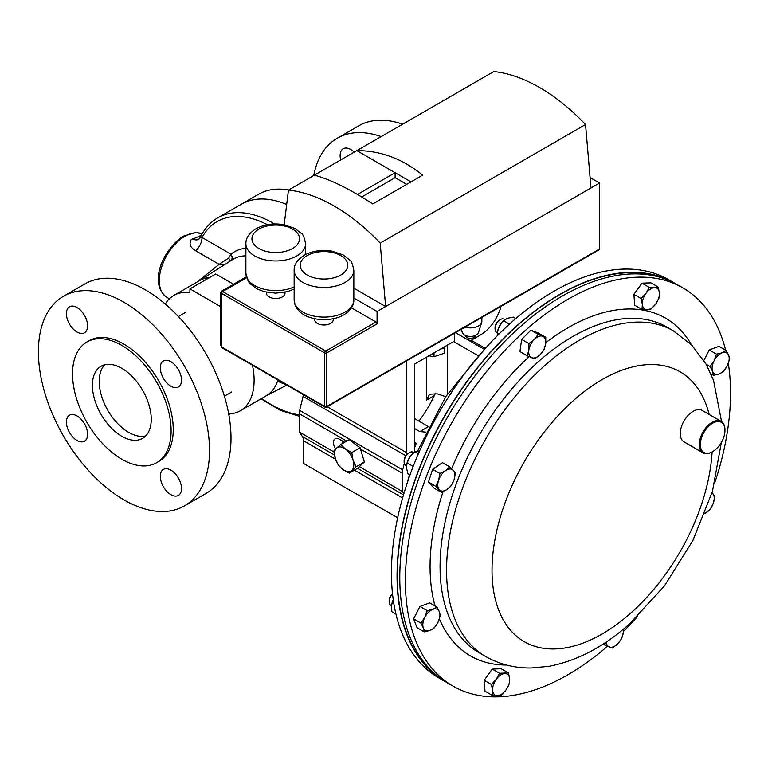 <?xml version="1.0" encoding="UTF-8"?>
<svg xmlns="http://www.w3.org/2000/svg" width="768" height="768" viewBox="0 0 768 768"><rect width="100%" height="100%" fill="white"/><g stroke="black" fill="none" stroke-linecap="round" stroke-linejoin="round"><path stroke-width="1.15" d="M314.707 318.72L314.707 319.642A9.283 5.357 -0 0 0 320.438 324.586A9.283 5.357 -0 0 0 330.557 323.424A9.283 5.357 -0 0 0 333.274 319.642L333.274 318.72M266.448 292.224L266.448 293.136A9.283 5.357 -0 0 0 272.179 298.09A9.283 5.357 -0 0 0 282.298 296.928A9.283 5.357 -0 0 0 285.014 293.136L285.014 292.224M590.976 187.968L377.069 311.472L377.069 323.866L326.803 352.896L326.803 406.435L599.539 248.976L599.539 183.034L590.976 187.968L585.542 124.522L380.189 243.072A170.611 98.506 60 0 0 288.461 190.118L314.381 175.152C330.595 179.52 350.064 189.12 372.768 203.952L422.669 175.142C402.576 158.803 380.63 150.634 356.851 150.624L314.381 175.152M410.995 181.882L356.851 150.624L493.805 71.558A170.611 98.506 60 0 1 585.542 124.522M351.437 307.834L376.003 322.013A1.517 0.874 60 0 1 377.069 323.866M599.539 248.976A1.517 0.874 60 0 1 599.222 249.667L326.496 407.126A1.517 0.874 60 0 0 326.803 406.435A1.517 0.874 180 0 1 324.662 406.435L324.662 352.896L221.606 293.395L221.606 346.934L324.662 406.435A1.517 0.874 -60 0 0 324.979 407.126A1.517 1.517 0 0 0 326.496 407.126M221.923 347.626L221.606 346.934A1.517 0.874 120 0 0 221.923 347.626L324.979 407.126M221.606 292.157L221.606 293.395A1.517 0.874 120 0 1 222.682 291.542L221.606 292.157M377.069 311.472L353.827 298.042M380.189 243.072L385.632 306.528L353.827 288.163M284.179 224.726L288.461 190.118M599.539 183.034L590.093 177.581M406.714 184.349L395.117 177.658L395.117 172.723L357.475 194.458M395.117 177.658L361.69 196.963M607.469 646.282A229.91 132.739 -60 0 1 453.014 686.102A229.91 132.739 -60 0 1 410.938 529.075A229.91 132.739 -60 0 1 525.888 329.971A229.91 132.739 -60 0 1 682.915 287.894A229.91 132.739 -60 0 1 725.626 350.189M728.304 363.466A229.91 132.739 -60 0 1 714.758 482.899M637.814 616.176A229.91 132.739 -60 0 1 623.357 631.507M453.014 686.102L447.398 682.867A229.91 132.739 -60 0 1 405.322 525.83A229.91 132.739 -60 0 1 520.272 326.726A229.91 132.739 -60 0 1 677.299 284.65L682.915 287.894M675.926 283.872A229.91 132.739 120 0 0 674.563 283.075L668.947 279.83A229.91 132.739 120 0 0 511.92 321.907A229.91 132.739 120 0 0 396.97 521.011A229.91 132.739 120 0 0 439.046 678.038L444.662 681.283A229.91 132.739 120 0 0 446.035 682.061M674.563 283.075A229.91 132.739 120 0 0 517.536 325.142A229.91 132.739 120 0 0 402.586 524.256A229.91 132.739 120 0 0 444.662 681.283M196.877 282.144L219.168 264.336L224.736 264.557M200.813 237.053C199.92 237.994 200.333 238.128 202.042 237.475A12.096 6.989 -60 0 1 195.629 250.742C190.33 247.651 188.832 243.994 191.117 239.789L201.35 235.267M286.55 384.941L277.507 381.206A66.547 38.419 60 0 1 266.16 395.837L240.317 410.755A66.547 38.419 -120 0 0 252.499 365.28M220.723 306.672L189.926 288.893L189.926 292.618A66.547 38.419 -120 0 0 173.77 295.478L199.603 280.56A66.547 38.419 60 0 1 209.616 277.536M288.653 190.003A111.811 64.55 -120 0 0 258.432 194.342L241.325 204.221A111.811 64.55 60 0 1 286.685 204.49A111.811 64.55 -120 0 0 241.325 204.221L217.709 217.853A111.811 64.55 60 0 1 273.61 223.392A111.811 64.55 60 0 1 274.598 223.968M173.77 295.478A66.547 38.419 -120 0 0 165.254 304.013M228.672 413.866A66.547 38.419 -120 0 0 240.317 410.755M277.507 381.206L277.69 379.824M267.437 224.698A108.902 62.88 60 0 0 202.042 237.475L230.995 254.189A5.808 4.723 -129.9 0 1 231.13 260.496M217.709 217.853C210.192 222.25 204.365 228.797 200.237 237.494L198.653 239.318A12.096 7.565 61.8 0 1 192.413 238.81M195.629 250.742L219.168 264.336L228.73 258.01A5.808 3.187 -130.2 0 1 229.373 261.619M245.894 248.333A74.074 42.768 60 0 0 230.995 254.189L228.73 258.01M233.549 284.246L215.77 273.974L189.926 288.893M228.816 414.643L230.314 413.779M667.968 280.07A229.546 132.528 120 0 0 640.771 273.005A229.546 132.528 120 0 0 433.574 436.838A229.546 132.528 120 0 0 438.768 677.069M418.915 421.104A81.677 47.155 120 0 0 434.275 395.616L435.446 393.379M484.454 349.411L455.462 332.669M414.691 428.602L419.866 431.597L425.789 432.106M414.691 447.59L416.16 443.434L414.691 442.579M478.205 355.747L453.6 341.539M447.302 345.178L447.302 394.32M426.47 357.206L426.47 400.118L429.648 394.195L437.318 393.85L445.747 396.662M414.691 418.656L428.477 426.624M416.16 443.434L414.691 444.288M467.683 339.725L472.579 341.03L485.347 348.413M145.747 435.888A41.597 24.019 60 0 1 115.181 420.826A41.597 24.019 60 0 1 99.226 381.398A41.597 24.019 60 0 1 104.707 364.81M92.41 385.334A41.597 24.019 -120 0 0 110.563 427.2A41.597 24.019 -120 0 0 142.627 438.346A41.597 24.019 -120 0 0 151.238 419.299A41.597 24.019 -120 0 0 133.085 377.434A41.597 24.019 -120 0 0 101.021 366.288A41.597 24.019 -120 0 0 92.41 385.334M66.403 422.064A15.005 8.659 -120 0 0 72.95 437.165A15.005 8.659 -120 0 0 84.518 441.187A15.005 8.659 -120 0 0 87.619 434.314A15.005 8.659 -120 0 0 81.072 419.213A15.005 8.659 -120 0 0 69.514 415.2A15.005 8.659 -120 0 0 66.403 422.064M160.301 476.275A15.005 8.659 -120 0 0 166.848 491.376A15.005 8.659 -120 0 0 178.416 495.398A15.005 8.659 -120 0 0 181.517 488.525A15.005 8.659 -120 0 0 174.97 473.424A15.005 8.659 -120 0 0 163.411 469.411A15.005 8.659 -120 0 0 160.301 476.275M160.301 367.853A15.005 8.659 -120 0 0 166.848 382.954A15.005 8.659 -120 0 0 178.416 386.966A15.005 8.659 -120 0 0 181.517 380.102A15.005 8.659 -120 0 0 174.97 365.002A15.005 8.659 -120 0 0 163.411 360.979A15.005 8.659 -120 0 0 160.301 367.853M66.403 313.642A15.005 8.659 -120 0 0 72.95 328.742A15.005 8.659 -120 0 0 84.518 332.755A15.005 8.659 -120 0 0 87.619 325.891A15.005 8.659 -120 0 0 81.072 310.79A15.005 8.659 -120 0 0 69.514 306.768A15.005 8.659 -120 0 0 66.403 313.642M184.464 505.872L205.939 493.478A121.008 69.859 -120 0 0 231.005 438.086A121.008 69.859 -120 0 0 178.186 316.31A121.008 69.859 -120 0 0 84.941 283.891L63.466 296.294A121.008 69.859 -120 0 0 38.4 351.686A121.008 69.859 -120 0 0 91.219 473.453A121.008 69.859 -120 0 0 184.464 505.872A121.008 69.859 -120 0 0 209.52 450.48A121.008 69.859 -120 0 0 156.71 328.714A121.008 69.859 -120 0 0 63.466 296.294M156.672 462.682L158.813 461.443A69.696 40.243 -120 0 0 173.242 429.533A69.696 40.243 -120 0 0 142.819 359.395A69.696 40.243 -120 0 0 89.117 340.723L86.976 341.962A69.696 40.243 -120 0 0 72.538 373.862A69.696 40.243 -120 0 0 102.96 444.01A69.696 40.243 -120 0 0 156.672 462.682A69.696 40.243 -120 0 0 171.11 430.771A69.696 40.243 -120 0 0 140.688 360.634A69.696 40.243 -120 0 0 86.976 341.962M354.192 152.16A15.005 8.659 -120 0 0 350.726 149.491A15.005 8.659 -120 0 0 343.229 148.742A15.005 8.659 -120 0 0 340.704 159.955M313.718 175.526A121.008 69.859 60 0 1 337.171 138.259A121.008 69.859 60 0 1 381.178 136.589M337.171 138.259L358.646 125.866A121.008 69.859 60 0 1 402.653 124.186M501.12 306.307A121.008 69.859 60 0 1 479.654 335.453L470.803 340.56M469.411 338.323A121.008 69.859 60 0 1 468.096 339.83M406.541 360.912L406.541 452.573A12.096 6.989 -60 0 1 406.301 455.04M303.389 394.666A12.096 6.989 -60 0 1 303.062 396.403L299.654 410.39A12.096 6.989 120 0 0 299.232 413.712L299.232 431.933L302.371 436.502A12.096 6.989 -60 0 1 303.494 440.736L303.494 463.421L397.651 517.786M404.304 463.334L402.701 469.891A12.096 6.989 120 0 0 402.278 473.213L402.278 491.424L359.366 466.646M344.65 442.262L339.302 439.181A8.227 4.752 -120 0 0 335.194 438.768A8.227 4.752 -120 0 0 335.635 448.992M334.118 452.074L299.232 431.933M402.278 491.424L403.843 493.699M342.115 440.803A8.227 4.752 -120 0 0 342.826 442.598M414.336 452.352A12.096 6.989 120 0 0 414.691 449.376L414.691 364.013L454.454 341.05L454.454 333.254M349.267 473.098L356.035 466.838L353.05 460.186L351.792 452.544L345.427 449.021L340.781 444.499L336.538 448.128L334.013 450.758L335.28 458.4L338.256 465.062L342.902 469.574L349.267 473.098L357.581 468.298L364.349 462.038L356.035 466.838M351.792 452.544L360.106 447.744L349.094 439.699L340.781 444.499M360.106 447.744L364.349 462.038M345.427 449.021A13.603 7.853 60 0 1 353.05 460.186A13.603 7.853 60 0 1 351.792 470.467A13.603 7.853 60 0 1 342.902 469.574A13.603 7.853 -120 0 1 335.28 458.4A13.603 7.853 60 0 1 336.538 448.128A13.603 7.853 60 0 1 345.427 449.021M475.142 335.568L475.142 335.664A4.723 2.726 180 0 1 472.224 338.179A4.723 2.726 180 0 1 467.078 337.594A4.723 2.726 180 0 1 465.696 335.664L465.696 335.568M461.328 329.28L462.374 332.563A8.179 4.723 -0 0 0 464.63 335.05A8.179 4.723 -0 0 0 472.848 336.221A8.179 4.723 -0 0 0 478.464 332.563L481.69 322.474A11.462 6.614 -0 0 0 481.882 321.274L481.882 317.414M465.062 327.13A11.462 6.614 -0 0 0 481.69 322.474M504.922 319.613L504.173 319.181A7.565 4.368 120 0 0 503.837 319.018A7.565 4.368 120 0 0 500.39 319.555L499.258 320.208A5.962 3.446 120 0 0 495.043 327.514L495.043 328.819A7.565 4.368 120 0 0 496.608 332.275L497.318 332.688M500.39 319.555A7.565 4.368 120 0 0 495.043 328.819M528.931 343.584L528.826 350.141L527.194 355.814L534.758 358.8L540.163 354.614L544.042 349.546L545.674 343.872L545.779 337.315L538.214 334.339L534.336 339.398L528.931 343.584L521.645 339.379L530.938 330.134L538.214 334.339M527.194 355.814L519.917 351.61L521.645 339.379M530.938 330.134L538.493 333.12L545.779 337.315M540.163 354.614A12.096 6.989 -60 0 1 531.744 357.744A12.096 6.989 -60 0 1 528.826 350.141A12.096 6.989 -60 0 1 534.336 339.398A12.096 6.989 120 0 1 542.765 336.269A12.096 6.989 -60 0 1 545.674 343.872A12.096 6.989 -60 0 1 540.163 354.614M726.23 350.544L722.131 352.8L716.506 354.163L714.086 360.806L710.141 366.566L712.589 371.395L713.51 375.35L719.136 373.978L723.235 371.731L727.181 365.971L729.6 359.328L728.678 355.382L726.23 350.544L718.954 346.349L709.229 349.958L716.506 354.163M710.938 373.862L713.51 375.35M706.08 364.224L710.141 366.566M703.834 360.48L709.229 349.958M712.589 371.395A12.096 6.989 -60 0 1 714.086 360.806A12.096 6.989 -60 0 1 722.131 352.8A12.096 6.989 -60 0 1 728.678 355.382A12.096 6.989 120 0 1 727.181 365.971A12.096 6.989 -60 0 1 719.136 373.978A12.096 6.989 -60 0 1 712.589 371.395M392.506 593.702A5.962 3.446 120 0 0 390.154 596.688A5.962 3.446 120 0 0 389.165 600.394L389.165 601.699A7.565 4.368 120 0 0 390.73 605.165L391.517 605.616M392.534 594.019A7.565 4.368 120 0 0 390.422 596.995A7.565 4.368 120 0 0 389.165 601.699M424.243 631.853L429.878 630.49L433.978 628.234L437.923 622.474L440.333 615.83L439.421 611.885L436.973 607.046L432.874 609.302L427.248 610.666L424.829 617.309L420.883 623.069L423.331 627.907L424.243 631.853L416.966 627.648L413.606 618.864L420.883 623.069M413.606 618.864L419.962 606.47L427.248 610.666M419.962 606.47L429.696 602.851L436.973 607.046M439.421 611.885A12.096 6.989 -60 0 1 437.923 622.474A12.096 6.989 -60 0 1 429.878 630.49A12.096 6.989 -60 0 1 423.331 627.907A12.096 6.989 120 0 1 424.829 617.309A12.096 6.989 -60 0 1 432.874 609.302A12.096 6.989 -60 0 1 439.421 611.885M603.024 644.112L612.269 648.067L617.674 643.882L621.552 638.813L623.184 633.139L623.414 629.146M605.693 642.365L604.704 645.082M623.126 629.386A12.096 6.989 -60 0 1 623.184 633.139A12.096 6.989 -60 0 1 617.674 643.882A12.096 6.989 120 0 1 609.254 647.011A12.096 6.989 -60 0 1 606.23 642.01M704.918 513.571L710.573 508.877L713.424 502.934L714.758 496.118L712.022 492.816M711.994 492.912A12.096 6.989 -60 0 1 712.694 493.517A12.096 6.989 -60 0 1 713.424 502.934A12.096 6.989 120 0 1 706.416 512.64A12.096 6.989 -60 0 1 704.947 513.494M501.216 695.04L506.035 689.875L509.318 683.827L509.664 678.835L508.474 672.95L499.526 673.277L496.243 679.325L491.424 684.49L492.614 690.365L492.269 695.366L501.216 695.04M491.424 684.49L484.147 680.285L484.992 691.162L492.269 695.366M484.147 680.285L492.25 669.082L499.526 673.277M492.25 669.082L501.197 668.746L508.474 672.95M504.768 673.555A12.096 6.989 -60 0 1 509.664 678.835A12.096 6.989 -60 0 1 506.035 689.875A12.096 6.989 -60 0 1 497.51 695.645A12.096 6.989 120 0 1 492.614 690.365A12.096 6.989 -60 0 1 496.243 679.325A12.096 6.989 -60 0 1 504.768 673.555M413.981 452.65L413.251 452.227A7.565 4.368 120 0 0 409.469 452.602L408.346 453.254A5.962 3.446 120 0 0 407.981 453.485A5.962 3.446 120 0 0 404.122 460.56L404.122 461.866A7.565 4.368 120 0 0 405.696 465.331L406.454 465.773M409.469 452.602A7.565 4.368 120 0 0 409.018 452.89A7.565 4.368 120 0 0 404.122 461.866M435.725 486.278L441.379 492.365L447.062 489.475L451.219 485.702L454.08 479.77L455.414 472.954L449.76 466.867L445.594 470.64L439.91 473.53L438.586 480.346L435.725 486.278L428.448 482.074L432.634 469.325L439.91 473.53M441.379 492.365L434.102 488.17L428.448 482.074M432.634 469.325L442.474 462.662L449.76 466.867M454.08 479.77A12.096 6.989 -60 0 1 447.062 489.475A12.096 6.989 -60 0 1 439.315 489.763A12.096 6.989 -60 0 1 438.586 480.346A12.096 6.989 120 0 1 445.594 470.64A12.096 6.989 -60 0 1 453.35 470.352A12.096 6.989 -60 0 1 454.08 479.77M649.258 287.366L645.974 293.405L641.155 298.57L642.346 304.454L642.01 309.446L647.242 309.725L650.957 309.12L655.766 303.955L659.059 297.907L659.395 292.915L658.205 287.03L649.258 287.366L641.981 283.162L650.928 282.835L658.205 287.03M642.01 309.446L634.723 305.242L633.878 294.365L641.981 283.162M633.878 294.365L641.155 298.57M647.242 309.725A12.096 6.989 -60 0 1 642.346 304.454A12.096 6.989 -60 0 1 645.974 293.405A12.096 6.989 -60 0 1 654.499 287.645A12.096 6.989 120 0 1 659.395 292.915A12.096 6.989 -60 0 1 655.766 303.955A12.096 6.989 -60 0 1 647.242 309.725M713.299 451.248A17.424 10.061 120 0 0 724.963 430.31A17.424 10.061 120 0 0 711.984 423.6A17.424 10.061 120 0 0 700.32 444.922A17.424 10.061 120 0 0 712.637 451.651A17.424 10.061 120 0 0 713.299 451.248M712.387 451.795A18.154 10.483 -60 0 1 712.128 451.949A18.154 10.483 -60 0 1 703.056 452.851A18.154 10.483 -60 0 1 700.147 438.749A18.154 10.483 -60 0 1 711.437 422.726A18.154 10.483 -60 0 1 721.2 421.411A18.154 10.483 -60 0 1 724.963 429.715A18.154 10.483 -60 0 1 724.963 430.022M703.056 452.851L684.019 441.859A18.154 10.483 -60 0 1 681.11 427.757A18.154 10.483 -60 0 1 692.41 411.744A18.154 10.483 -60 0 1 702.173 410.419L721.2 421.411M428.669 355.757L434.006 356.726L444.566 353.126L444.547 346.771M444.566 347.75L440.381 349.171M434.006 352.858L434.006 356.726M497.626 331.181A12.096 6.989 -60 0 1 497.683 330.922A12.096 6.989 -60 0 1 499.354 326.323A12.096 6.989 -60 0 1 503.53 320.784L507.398 318.317L513.331 317.126L515.779 318.538M509.453 324.115L503.606 320.746L499.354 326.323L497.558 331.488L497.443 335.597M498.922 334.118L497.242 333.149M391.786 603.878A12.096 6.989 -60 0 1 391.805 603.811A12.096 6.989 -60 0 1 393.245 599.683M393.274 599.904L391.603 604.925L391.805 611.664L395.923 614.045M406.714 464.208A12.096 6.989 -60 0 1 406.762 463.968A12.096 6.989 -60 0 1 410.083 456.682A12.096 6.989 -60 0 1 412.618 453.83A12.096 6.989 -60 0 1 412.733 453.725M419.606 450.912L415.2 451.699L412.877 453.6L410.083 456.682L407.107 462.902L413.184 466.416M418.445 453.571L415.2 451.699M409.997 474.96L407.952 473.779L406.454 467.731L407.107 462.902M625.843 269.069L624.778 268.454L622.8 269.136M294.154 270.24C293.952 264.72 297.283 259.738 304.147 255.293C312.422 250.848 321.754 249.485 332.15 251.174L343.258 254.966L349.824 260.122C351.254 260.621 352.589 264 353.827 270.24A29.837 17.222 180 0 1 345.082 282.422A29.837 17.222 180 0 1 312.576 286.157A29.837 17.222 180 0 1 294.154 270.24L294.154 299.875A29.837 17.222 -0 0 0 312.576 315.792A29.837 17.222 -0 0 0 345.082 312.058A29.837 17.222 -0 0 0 353.827 299.875C354.01 305.424 350.678 310.406 343.834 314.832C327.101 324.624 294.922 319.344 294.154 299.875M340.81 275.011A23.789 13.728 0 0 0 340.81 255.59A23.789 13.728 0 0 0 307.171 255.59A23.789 13.728 0 0 0 307.171 275.011A23.789 13.728 0 0 0 340.81 275.011M245.894 243.734C245.702 238.224 249.034 233.242 255.888 228.787C264.163 224.352 273.494 222.979 283.891 224.678L294.998 228.461L301.565 233.626C302.995 234.125 304.33 237.494 305.568 243.734A29.837 17.222 180 0 1 296.832 255.917A29.837 17.222 180 0 1 264.317 259.651A29.837 17.222 180 0 1 245.894 243.734L245.894 273.379A29.837 17.222 -0 0 0 262.685 288.864A29.837 17.222 -0 0 0 294.154 286.925M292.55 248.506A23.789 13.728 0 0 0 292.55 229.085A23.789 13.728 0 0 0 258.912 229.085A23.789 13.728 0 0 0 258.912 248.506A23.789 13.728 0 0 0 292.55 248.506M246.586 277.738L222.682 291.542L325.738 351.043L376.003 322.013M326.803 352.896A1.517 0.874 -120 0 0 325.738 351.043A1.517 0.874 -60 0 0 324.662 352.896A1.517 0.874 180 0 0 326.803 352.896M478.992 652.646A187.939 108.509 -60 0 1 444.595 524.275A187.939 108.509 -60 0 1 538.56 361.517A187.939 108.509 -60 0 1 666.931 327.12L673.43 330.874A187.939 108.509 -60 0 0 545.069 365.27A187.939 108.509 -60 0 0 451.094 528.029A187.939 108.509 -60 0 0 485.491 656.4L478.992 652.646M506.506 665.021A195.005 112.589 -60 0 1 439.44 618.893M434.986 605.904A195.005 112.589 -60 0 1 443.05 491.664M451.651 468.634A195.005 112.589 -60 0 1 529.114 356.659M712.099 451.968A155.808 89.952 -60 0 1 630.701 613.171A155.808 89.952 -60 0 1 495.773 601.123A155.808 89.952 -60 0 1 573.677 400.339A155.808 89.952 -60 0 1 709.123 414.442M545.818 342.624A195.005 112.589 -60 0 1 691.402 344.765M166.819 297.312C147.456 282.95 164.285 247.834 183.514 236.093L196.022 232.493L202.099 233.904A36.298 20.957 120 0 0 184.973 236.237A36.298 20.957 120 0 0 161.251 268.224A36.298 20.957 120 0 0 166.819 297.312L169.382 298.79M199.2 280.8L232.627 259.546A68.266 39.418 60 0 1 245.894 255.84M299.232 414.826A108.902 62.88 60 0 1 261.734 398.39M426.47 400.118L434.275 395.616M419.866 431.597L428.467 426.624M406.541 452.573L327.158 406.742M405.792 455.712L303.062 396.403M402.701 469.891L299.654 410.39M402.278 473.213L360.509 449.088M346.666 441.101L299.232 413.712M403.488 494.88L357.514 468.336M334.502 455.05L302.371 436.502M402.605 497.962L354.403 470.131M335.539 459.245L303.494 440.736M353.827 270.24L353.827 299.875M305.568 243.734L305.568 254.515M294.154 289.094L287.434 291.648L275.712 293.155L264.115 291.667L256.666 288.758L249.926 283.526L248.141 281.107L245.894 273.379M220.723 345.341L220.723 292.522L221.482 291.206L246.336 276.854M485.491 656.4C499.488 664.32 514.704 668.189 531.12 667.997L549.082 666.298C577.19 660.806 603.926 646.742 629.299 624.096L664.416 585.974L692.89 540.49L712.445 491.386L721.354 442.454M721.565 421.642L713.51 380.218L705.955 363.994L691.814 345.187L673.43 330.874M484.147 349.757L445.891 396.442L417.581 450.998M409.478 474.672L407.203 483.034M265.747 396.067L286.8 385.085M261.034 398.794L280.272 410.323L299.232 416.275M224.39 396.192L231.715 391.968M178.416 316.55L185.731 312.326M724.963 430.31L724.963 429.715M712.637 451.651L712.128 451.949M497.683 330.922L497.558 331.488"/></g></svg>
